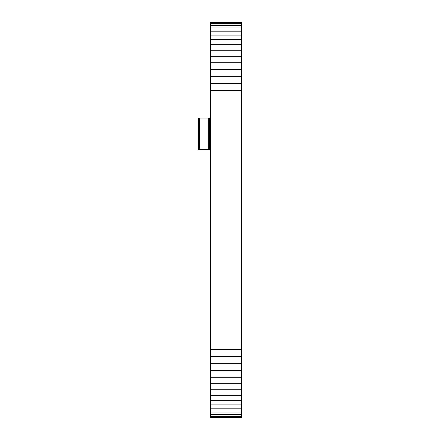 <?xml version="1.0" encoding="UTF-8"?>
<svg xmlns="http://www.w3.org/2000/svg" width="440" height="440" viewBox="0 0 440 440"><rect width="100%" height="100%" fill="white"/><g stroke="black" fill="none" stroke-linecap="round" stroke-linejoin="round"><path stroke-width="0.66" d="M199.711 149.424L198.632 149.424L198.632 118.058L209.413 118.058L209.413 149.424L199.711 149.424L199.711 118.058M241.368 417.626L241.368 418L210.392 418L210.392 417.626L241.368 417.626L241.368 22L210.392 22L210.392 22.374L241.368 22.374M210.392 417.626L210.392 416.499L241.368 416.499M210.392 416.499L210.392 414.639L241.368 414.639M210.392 414.639L210.392 22.374M210.392 412.066L241.368 412.066M210.392 408.81L241.368 408.81M210.392 404.894L241.368 404.894M210.392 400.378L241.368 400.378M210.392 395.296L241.368 395.296M210.392 389.719L241.368 389.719M210.392 383.691L241.368 383.691M210.392 377.295L241.368 377.295M210.392 370.59L241.368 370.59M210.392 363.655L241.368 363.655M210.392 356.56L241.368 356.56M210.392 349.388L241.368 349.388M210.392 90.613L241.368 90.613M210.392 83.441L241.368 83.441M210.392 76.346L241.368 76.346M210.392 69.41L241.368 69.41M210.392 62.706L241.368 62.706M210.392 56.309L241.368 56.309M210.392 50.281L241.368 50.281M210.392 44.704L241.368 44.704M210.392 39.622L241.368 39.622M210.392 35.107L241.368 35.107M210.392 31.191L241.368 31.191M210.392 27.935L241.368 27.935M210.392 25.361L241.368 25.361M210.392 23.502L241.368 23.502M208.335 149.424L208.335 118.058"/></g></svg>
